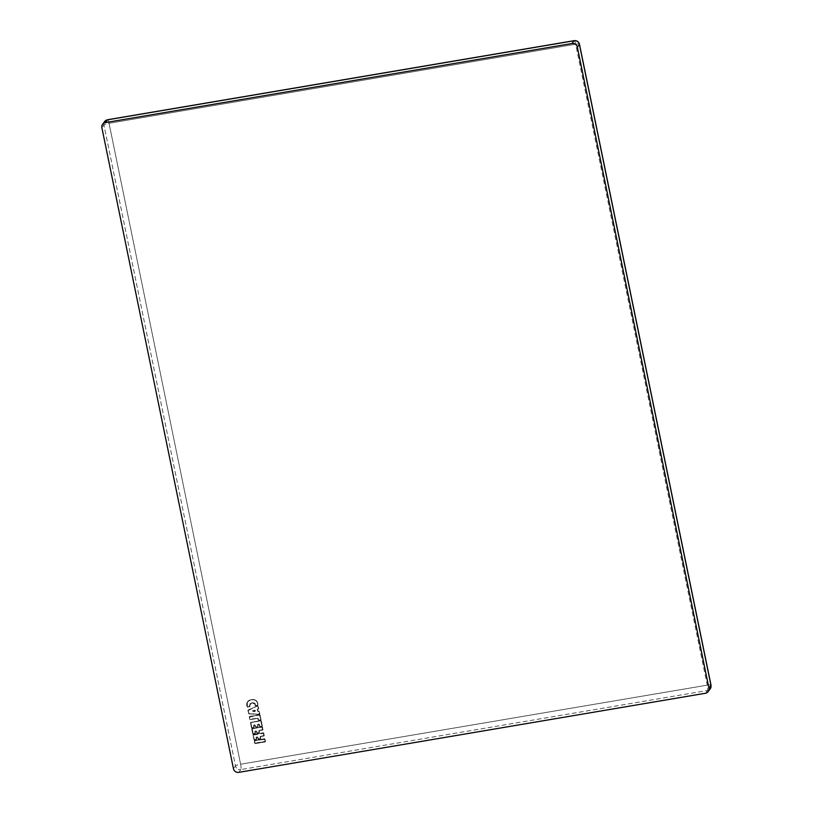 <?xml version="1.0" encoding="UTF-8"?>
<svg xmlns="http://www.w3.org/2000/svg" width="813" height="813" viewBox="0 0 813 813"><rect width="100%" height="100%" fill="white"/><g stroke="black" fill="none" stroke-linecap="round" stroke-linejoin="round"><path stroke-width="0.61" stroke-dasharray="4.07 3.05" d="M574.395 40.711A4.573 0.864 -99.6 0 1 575.675 44.207L707.249 685.146A4.573 0.803 168.4 0 1 711.019 685.186A4.573 0.803 -11.6 0 0 707.249 685.146A4.573 0.864 -99.6 0 1 707.452 690.511A4.573 4.411 -143.6 0 0 710.227 688.814A4.573 4.411 36.4 0 1 707.452 690.511L240.821 769.586A4.573 0.864 80.4 0 0 240.618 764.23A4.573 0.803 -11.6 0 0 235.485 765.937A4.573 4.411 -143.6 0 0 240.821 769.586L238.778 772.35L240.821 769.586A4.573 4.411 36.4 0 1 235.485 765.937L233.453 768.692L235.485 765.937L103.922 124.989L101.889 127.753L103.922 124.989A4.573 4.411 36.4 0 1 104.664 121.523A4.573 4.411 -143.6 0 0 103.922 124.989A4.573 0.803 168.4 0 1 109.044 123.281A4.573 0.864 80.4 0 0 107.58 119.735M107.743 119.785A4.573 0.864 -99.6 0 1 109.044 123.281L240.618 764.23L109.044 123.281A4.573 0.803 -11.6 0 0 103.922 124.989L235.485 765.937A4.573 0.803 168.4 0 1 240.618 764.23A4.573 0.864 -99.6 0 1 240.821 769.586L707.452 690.511L705.41 693.265L707.452 690.511A4.573 0.864 80.4 0 0 707.249 685.146L240.618 764.23L707.249 685.146L575.675 44.207A4.573 0.803 168.4 0 1 579.456 44.237A4.573 0.803 -11.6 0 0 575.675 44.207A4.573 0.864 80.4 0 0 574.212 40.65M109.044 123.281L575.675 44.207L109.044 123.281M247.945 710.532A0.569 0.549 36.4 0 1 248.25 709.922L257.487 705.857A0.569 0.549 36.4 0 1 258.29 706.273L258.727 708.408A0.569 0.549 36.4 0 1 258.382 709.017L257.558 709.617L257.812 710.877L258.808 711.151A0.569 0.549 36.4 0 1 259.377 711.609L259.825 713.763A0.569 0.549 36.4 0 1 259.266 714.414L249.093 713.926A0.569 0.549 36.4 0 1 248.544 713.468L248.28 710.054L257.518 705.979L258.29 706.273A0.569 0.549 -143.6 0 0 257.487 705.857L248.25 709.922A0.569 0.549 -143.6 0 0 247.945 710.532L248.544 713.468A0.569 0.549 -143.6 0 0 249.093 713.926L259.266 714.414A0.569 0.549 -143.6 0 0 259.825 713.763L259.377 711.609A0.569 0.549 -143.6 0 0 258.808 711.151L257.812 710.877L257.558 709.617L258.382 709.017A0.569 0.549 -143.6 0 0 258.727 708.408L258.158 706.314L258.727 708.408L257.426 709.658L257.691 710.918L259.377 711.609L259.825 713.763L259.266 714.414L249.093 713.926L247.945 710.532M265.485 741.324A0.569 0.549 36.4 0 1 265.038 741.964L255.302 743.621A0.569 0.549 36.4 0 1 254.642 743.163L254.215 741.07A0.569 0.549 36.4 0 1 254.652 740.419L264.388 738.773A0.569 0.549 36.4 0 1 265.048 739.23L265.485 741.324L265.048 739.23A0.569 0.549 -143.6 0 0 264.388 738.773L254.652 740.419A0.569 0.549 -143.6 0 0 254.215 741.07L254.733 743.163L254.652 740.419L264.388 738.773L265.485 741.324L254.642 743.163A0.569 0.549 -143.6 0 0 255.302 743.621L265.038 741.964A0.569 0.549 -143.6 0 0 265.485 741.324M253.016 735.115A0.569 0.549 36.4 0 1 253.453 734.464L263.188 732.818A0.569 0.549 36.4 0 1 263.849 733.275L264.286 735.369A0.569 0.549 36.4 0 1 263.839 736.019L260.658 736.558L260.648 738.194A0.569 0.549 36.4 0 1 260.211 738.834L258.585 739.108A0.569 0.549 36.4 0 1 257.924 738.651L257.67 737.401L256.613 737.239L256.634 739.017A0.569 0.549 36.4 0 1 256.197 739.667L254.571 739.942A0.569 0.549 36.4 0 1 253.91 739.484L253.016 735.115L253.91 739.484A0.569 0.549 -143.6 0 0 254.571 739.942L256.197 739.667A0.569 0.549 -143.6 0 0 256.634 739.017L256.613 737.239L257.67 737.401L257.924 738.651A0.569 0.549 -143.6 0 0 258.585 739.108L260.211 738.834A0.569 0.549 -143.6 0 0 260.648 738.194L260.658 736.558L263.808 735.928L260.343 736.639L260.211 738.834L258.585 739.108L257.762 737.401L256.583 737.147L256.43 739.413L254.571 739.942L253.016 735.115L253.453 734.464A0.569 0.549 -143.6 0 0 253.016 735.115M251.766 729.17A0.569 0.549 36.4 0 1 252.203 728.519L261.938 726.873A0.569 0.549 36.4 0 1 262.609 727.33L263.036 729.424A0.569 0.549 36.4 0 1 262.599 730.064L259.408 730.613L259.408 732.239A0.569 0.549 36.4 0 1 258.961 732.889L257.345 733.163A0.569 0.549 36.4 0 1 256.674 732.706L256.42 731.456L255.373 731.294L255.394 733.072A0.569 0.549 36.4 0 1 254.957 733.722L253.331 733.997A0.569 0.549 36.4 0 1 252.66 733.539L251.766 729.17L252.66 733.539A0.569 0.549 -143.6 0 0 253.331 733.997L254.957 733.722A0.569 0.549 -143.6 0 0 255.394 733.072L255.373 731.294L256.42 731.456L256.674 732.706A0.569 0.549 -143.6 0 0 257.345 733.163L258.961 732.889A0.569 0.549 -143.6 0 0 259.408 732.239L259.408 730.613L262.558 729.983L259.093 730.694L259.205 732.635L257.345 733.163L256.512 731.456L255.333 731.202L255.191 733.458L253.331 733.997L252.66 733.539L252.203 728.519A0.569 0.549 -143.6 0 0 251.766 729.17M250.495 722.96A0.569 0.549 36.4 0 1 250.932 722.31L260.668 720.664A0.569 0.549 36.4 0 1 261.339 721.121L262.284 725.765A0.569 0.549 36.4 0 1 261.847 726.416L260.231 726.69A0.569 0.549 36.4 0 1 259.56 726.233L258.819 724.281L257.823 724.8L258.107 726.202A0.569 0.549 36.4 0 1 257.67 726.852L256.044 727.127A0.569 0.549 36.4 0 1 255.384 726.67L255.089 725.257L254.093 725.084L254.174 727.147A0.569 0.549 36.4 0 1 253.737 727.787L252.111 728.062A0.569 0.549 36.4 0 1 251.451 727.605L250.495 722.96L251.451 727.605A0.569 0.549 -143.6 0 0 252.111 728.062L253.737 727.787A0.569 0.549 -143.6 0 0 254.174 727.147L253.829 725.47L254.693 724.983L254.063 724.993L253.737 727.787L251.451 727.605L250.932 722.31A0.569 0.549 -143.6 0 0 250.495 722.96M249.286 717.086A0.569 0.549 36.4 0 1 249.723 716.436L259.459 714.79A0.569 0.549 36.4 0 1 260.13 715.247L261.014 719.576A0.569 0.549 36.4 0 1 260.577 720.216L258.951 720.491A0.569 0.549 36.4 0 1 258.29 720.033L257.609 718.407L250.384 719.637A0.569 0.549 36.4 0 1 249.713 719.18L249.733 716.578L259.469 714.922L249.723 716.436A0.569 0.549 -143.6 0 0 249.286 717.086L249.815 719.18L249.286 717.086M247.132 706.731L246.725 705.542C246.41 702.269 247.955 700.298 251.39 699.637C254.672 699.078 256.837 700.308 257.873 703.316L257.914 704.922A0.569 0.549 36.4 0 1 257.497 705.369L255.739 705.775A0.569 0.549 36.4 0 1 255.038 705.074L255.048 704.2L251.989 702.91L249.652 705.176L249.947 705.867A0.569 0.549 36.4 0 1 249.611 706.731L247.752 707.046A0.569 0.549 36.4 0 1 247.132 706.731L246.725 705.542L247.132 706.731A0.569 0.549 -143.6 0 0 247.752 707.046L246.725 705.542L247.579 701.822L251.39 699.637C247.955 700.298 246.41 702.269 246.725 705.542L247.752 707.046L249.611 706.731L247.294 706.69L249.53 706.558L249.398 705.267L251.908 702.737L255.241 704.21L255.638 705.603L257.65 704.932L257.609 703.408C256.623 700.532 254.55 699.363 251.4 699.902L251.39 699.769C254.632 699.231 256.745 700.43 257.741 703.357L257.873 703.316C256.837 700.308 254.672 699.078 251.39 699.637L247.579 701.822L246.918 705.552C246.603 702.412 248.097 700.532 251.4 699.902C248.097 700.532 246.603 702.412 246.918 705.552L247.294 706.69M254.306 741.07L254.825 743.173L254.652 740.552L255.262 743.539L264.997 741.883L264.794 739.312L254.662 740.694L255.231 743.448L264.957 741.791L255.262 743.539L265.353 741.365L264.388 738.905L254.652 740.552L264.926 739.271L264.997 741.883L255.262 743.539L254.306 741.07M259.469 714.922L260.13 715.247A0.569 0.549 -143.6 0 0 259.459 714.79L249.733 716.71L259.469 714.922L260.892 719.617L260.13 715.247L259.469 714.922M249.815 719.18L249.713 719.18A0.569 0.549 -143.6 0 0 250.384 719.637L257.609 718.407L258.29 720.033A0.569 0.549 -143.6 0 0 258.951 720.491L260.577 720.216A0.569 0.549 -143.6 0 0 261.014 719.576L258.951 720.491L257.569 718.326L250.384 719.637L249.815 719.18L257.528 718.235A0.569 0.549 36.4 0 1 258.199 718.692L258.869 720.318L260.76 719.657L259.469 715.054L249.378 717.086L250.343 719.546L257.569 718.326L258.91 720.409L260.536 720.135L259.997 715.288L260.892 719.617L258.91 720.409L258.199 718.692A0.569 0.549 -143.6 0 0 257.528 718.235L250.343 719.556L257.579 718.326L258.92 720.409L260.536 720.125L258.91 720.409L257.569 718.326L250.343 719.556L249.459 716.741L249.815 719.18M263.808 735.928L263.839 736.019A0.569 0.549 -143.6 0 0 264.286 735.369L260.577 736.385L264.083 735.755L263.849 733.275L263.798 735.928L260.577 736.385A0.569 0.549 -143.6 0 0 260.14 737.025L263.798 735.928M260.17 738.743L260.14 737.025A0.569 0.549 36.4 0 1 260.577 736.385L263.768 735.846L263.199 733.082L253.463 734.739L254.093 739.495L256.115 739.495L256.095 737.706A0.569 0.549 36.4 0 1 256.532 737.066L257.182 736.954A0.569 0.549 36.4 0 1 257.853 737.411L258.504 738.936L260.13 738.661L260.14 737.025L260.17 738.753L258.016 738.661L260.17 738.753M257.762 737.401L258.016 738.661L257.853 737.411A0.569 0.549 -143.6 0 0 257.182 736.954L258.016 738.661L257.762 737.411L256.532 737.066L257.762 737.401M256.156 739.576L256.532 737.066A0.569 0.549 -143.6 0 0 256.095 737.706L256.156 739.576L254.002 739.495L253.107 735.125L254.002 739.484L256.156 739.576M253.453 734.606L263.188 732.818L253.453 734.464L253.107 735.125L263.849 733.275A0.569 0.549 -143.6 0 0 263.188 732.818L253.453 734.606M254.652 724.901L254.012 724.911L255.18 725.257L255.384 726.67L255.272 725.267A0.569 0.549 -143.6 0 0 254.611 724.81L255.384 726.67A0.569 0.549 -143.6 0 0 256.044 727.127L257.67 726.852A0.569 0.549 -143.6 0 0 258.107 726.202L257.823 724.8L258.819 724.281L259.56 726.233A0.569 0.549 -143.6 0 0 260.231 726.69L261.847 726.416A0.569 0.549 -143.6 0 0 262.284 725.765L261.339 721.121A0.569 0.549 -143.6 0 0 260.668 720.664L250.932 722.31L260.668 720.664L261.339 721.121L262.091 726.161L260.231 726.69L258.778 724.2L257.762 724.495L257.67 726.852L256.044 727.127L255.475 726.67L257.853 726.294L257.558 724.881A0.569 0.549 36.4 0 1 258.006 724.241L258.737 724.109A0.569 0.549 36.4 0 1 259.408 724.566L260.15 726.517L262.03 725.857L260.678 720.928L250.943 722.584L251.634 727.615L253.656 727.615L254.012 724.911A0.569 0.549 -143.6 0 0 253.575 725.562A0.569 0.549 36.4 0 1 254.012 724.911L254.611 724.81A0.569 0.549 36.4 0 1 255.272 725.267L256.004 727.035L257.904 726.598L257.762 724.495L258.778 724.2L260.19 726.598L262.091 726.161L260.678 720.796L250.658 722.615L252.071 727.981L254.052 727.188L253.707 725.511L253.697 727.706L251.542 727.615L250.943 722.452L260.678 720.796L262.162 725.816L260.18 726.609L259.408 724.566A0.569 0.549 -143.6 0 0 258.737 724.109L258.006 724.241A0.569 0.549 -143.6 0 0 257.558 724.881L257.63 726.761L256.004 727.046L257.63 726.761L256.004 727.046L255.18 725.267L254.052 725.003L254.652 724.901M249.571 706.649L249.611 706.731A0.569 0.549 -143.6 0 0 249.947 705.867L249.652 705.176L251.989 702.91L255.048 704.2L255.038 705.074A0.569 0.549 -143.6 0 0 255.739 705.775L257.497 705.369A0.569 0.549 -143.6 0 0 257.914 704.922L257.741 703.357L257.914 704.922L255.739 705.775L255.15 704.21L251.949 702.818L249.784 703.906L249.845 706.477L247.67 706.873L249.845 706.477L249.784 703.906L251.949 702.818L255.15 704.21L255.689 705.694L257.701 705.115L257.741 703.357C256.715 700.41 254.601 699.221 251.39 699.769L251.4 699.902C254.55 699.363 256.623 700.532 257.609 703.408L257.782 704.932L255.689 705.694L255.241 704.21L251.908 702.737L249.398 705.267L249.571 706.649L247.213 706.71L249.571 706.649M262.558 729.983L262.599 730.064A0.569 0.549 -143.6 0 0 263.036 729.424L259.337 730.44L262.833 729.81L262.609 727.33L262.558 729.983L259.337 730.44A0.569 0.549 -143.6 0 0 258.89 731.08L262.558 729.983M258.93 732.798L258.89 731.08A0.569 0.549 36.4 0 1 259.337 730.44L262.518 729.891L261.949 727.137L252.213 728.794L252.853 733.55L254.876 733.55L254.855 731.761A0.569 0.549 36.4 0 1 255.292 731.121L255.943 731.009A0.569 0.549 36.4 0 1 256.603 731.466L257.264 732.991L258.89 732.716L258.89 731.08L258.92 732.808L256.766 732.716L258.92 732.808M256.512 731.456L256.766 732.716L256.603 731.466A0.569 0.549 -143.6 0 0 255.943 731.009L256.766 732.716L256.512 731.466L255.292 731.121L256.512 731.456M254.916 733.631L255.292 731.121A0.569 0.549 -143.6 0 0 254.855 731.761L254.916 733.631L252.752 733.55L254.906 733.631M251.857 729.17L252.853 733.55L252.213 728.651L261.938 726.873L252.203 728.519L253.29 733.905L251.857 729.17M261.949 727.005L262.609 727.33A0.569 0.549 -143.6 0 0 261.938 726.873L252.213 728.794L261.949 727.005L262.782 729.505L261.949 727.005M258.321 708.936L258.158 706.314L257.518 705.979L258.595 708.448L257.518 705.979L248.128 710.542L249.052 713.753L259.235 714.241L259.123 711.7L258.138 711.426A0.569 0.549 36.4 0 1 257.558 710.958L257.304 709.698A0.569 0.549 36.4 0 1 257.65 709.088L258.463 708.489L257.65 709.088A0.569 0.549 -143.6 0 0 257.304 709.698L258.321 708.946M259.256 714.332L259.256 711.649L257.691 710.918L257.426 709.658L257.558 710.958A0.569 0.549 -143.6 0 0 258.138 711.426L259.256 711.649L259.245 714.332L248.636 713.468L248.28 710.054L249.073 713.834L259.245 714.332M254.865 710.277L252.558 711.08L255.069 711.202L254.865 710.277L255.069 711.202L252.396 711.07L255.058 711.334L254.815 710.196L252.802 710.897L254.865 710.277M252.863 710.979L254.754 710.115L255.353 710.46L255.048 711.477L252.589 711.568L255.048 711.477L255.353 710.46L254.754 710.115L252.447 710.918L252.589 711.568L252.447 710.918L254.754 710.115L255.353 710.46L255.048 711.477L252.558 711.08M263.595 733.356L264.032 735.45L263.595 733.356M252.447 710.918L254.804 710.196L255.312 711.202L254.815 710.196L252.741 710.816M256.583 737.147L257.233 737.035L256.583 737.147M253.107 735.115L254.002 739.484L253.107 735.115M253.971 727.533L252.071 727.981L253.971 727.533M251.542 727.605L250.587 722.97L251.542 727.605M262.091 726.161L260.19 726.598L258.778 724.2L260.18 726.609L262.091 726.161M258.046 724.322L258.778 724.2L258.046 724.322M246.827 705.542L247.213 706.71L247.579 701.822L246.827 705.542M257.701 705.115L255.689 705.694L257.701 705.115M255.14 705.125L255.689 705.684L255.14 704.21L255.14 705.125M251.949 702.818C254.245 702.696 255.312 703.154 255.15 704.2C254.682 702.96 253.615 702.493 251.939 702.818L249.784 703.906L251.949 702.818M255.333 731.202L255.983 731.09L255.333 731.202M248.107 710.186L248.636 713.468L248.107 710.186"/><path stroke-width="1.22" d="M101.889 127.753L233.453 768.692A4.573 4.411 -143.6 0 0 238.778 772.35L705.41 693.265A4.573 4.411 -143.6 0 0 708.936 688.113L577.362 47.164A4.573 4.411 -143.6 0 0 572.037 43.506L105.405 122.59A4.573 4.411 -143.6 0 0 101.889 127.753A4.573 4.411 36.4 0 1 105.405 122.59L107.438 119.836L105.405 122.59L572.037 43.506L574.069 40.752L572.037 43.506A4.573 4.411 36.4 0 1 577.362 47.164L579.405 44.4L577.362 47.164L708.936 688.113L710.969 685.349L708.936 688.113A4.573 4.411 36.4 0 1 705.41 693.265L238.778 772.35A4.573 4.411 36.4 0 1 233.453 768.692L101.889 127.753M574.395 40.711A4.573 0.864 -99.6 0 0 574.212 40.65A4.573 0.864 80.4 0 0 574.069 40.752A4.573 4.411 36.4 0 1 579.405 44.4A4.573 4.411 -143.6 0 0 574.069 40.752L107.438 119.836L574.069 40.752A4.573 0.864 -99.6 0 1 574.212 40.65L107.58 119.735A4.573 0.864 80.4 0 0 107.438 119.836A4.573 0.864 -99.6 0 1 107.58 119.735L104.664 121.523A4.573 4.411 36.4 0 1 107.438 119.836A4.573 4.411 -143.6 0 0 104.664 121.523L102.631 124.287M708.184 691.568L710.227 688.814L711.019 685.186L579.456 44.237A4.573 0.803 168.4 0 1 579.405 44.4L710.969 685.349A4.573 4.411 36.4 0 1 710.227 688.814A4.573 4.411 -143.6 0 0 710.969 685.349A4.573 0.803 -11.6 0 0 711.019 685.186A4.573 0.803 168.4 0 1 710.969 685.349L579.405 44.4A4.573 0.803 -11.6 0 0 579.456 44.237C578.663 41.636 576.915 40.447 574.212 40.65"/></g></svg>
